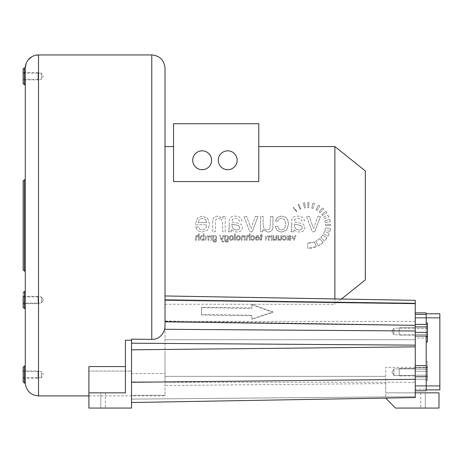 <?xml version="1.0" encoding="UTF-8"?>
<svg xmlns="http://www.w3.org/2000/svg" width="463" height="463" viewBox="0 0 463 463"><rect width="100%" height="100%" fill="white"/><g stroke="black" fill="none" stroke-linecap="round" stroke-linejoin="round"><path stroke-width="0.35" stroke-dasharray="2.31 1.74" d="M165.013 351.828L165.013 382.27L165.013 351.828M131.527 340.212L131.527 408.065L131.527 371.066L88.908 371.066L131.527 371.066L131.527 381.934L165.013 381.934L131.527 381.934L131.527 395.286L131.527 371.066L131.527 408.065L88.908 408.065L88.908 392.844L125.438 392.844L88.908 392.844L105.344 392.844L88.908 392.844L88.908 408.065L131.527 408.065L88.908 408.065L88.908 366.569L88.908 408.065L88.908 392.844L125.438 392.844L125.438 340.212L125.438 366.569L125.438 340.212L131.527 340.212L131.527 352.355L131.527 339.136L131.527 340.212L131.527 339.136L151.771 339.425C158.12 339.321 162.409 335.941 164.637 329.286L165.013 326.328L165.013 299.827L415.253 303.317L415.253 300.331L415.253 339.726L165.013 339.72L415.253 339.726L415.253 367.321L415.253 303.821L165.013 300.475L415.253 303.821L415.253 300.331L165.013 295.961L165.013 395.228L131.527 395.286L165.013 395.228L165.013 395.888L165.013 146.563M165.013 304.26L334.882 304.26L334.882 146.563M173.538 159.075L173.538 123.731L258.776 123.731L258.776 181.571L258.776 159.075L258.776 181.571L173.538 181.571L173.538 159.075L173.538 181.571L258.776 181.571L173.538 181.571L173.538 159.075M329.911 231.35L324.864 229.995A17.71 17.71 0 0 0 325.292 227.877L324.864 229.995L329.911 231.35L330.472 228.6L325.292 227.877L330.472 228.6A22.942 22.942 0 0 1 329.911 231.35M325.466 225.412L330.692 225.412L330.663 224.208A22.942 22.942 0 0 1 330.692 225.412L325.466 225.412A17.71 17.71 0 0 0 325.443 224.486L330.663 224.208L325.443 224.486L325.466 225.412M325.246 222.639L330.408 221.823L329.911 219.474A22.942 22.942 0 0 1 330.408 221.823L325.246 222.639A17.71 17.71 0 0 0 324.864 220.828L329.911 219.474L324.864 220.828L325.246 222.639M324.175 218.773L329.019 216.817L328.192 214.994A22.942 22.942 0 0 1 329.019 216.817L324.175 218.773A17.71 17.71 0 0 0 323.533 217.367L328.192 214.994L323.533 217.367L324.175 218.773M322.439 215.503L326.768 212.581L325.83 211.29A22.942 22.942 0 0 1 326.768 212.581L322.439 215.503A17.71 17.71 0 0 0 321.71 214.508L325.83 211.29L321.71 214.508L322.439 215.503M320.055 212.667L323.689 208.911L322.497 207.835A22.942 22.942 0 0 1 323.689 208.911L320.055 212.667A17.71 17.71 0 0 0 319.14 211.84L322.497 207.835L319.14 211.84L320.055 212.667M317.138 210.387L319.91 205.954L318.521 205.155A22.942 22.942 0 0 1 319.91 205.954L317.138 210.387A17.71 17.71 0 0 0 316.067 209.774L318.521 205.155L316.067 209.774L317.138 210.387M312.93 208.472L314.458 203.471L312.913 203.06A22.942 22.942 0 0 1 314.458 203.471L312.93 208.472A17.71 17.71 0 0 0 311.738 208.153L312.913 203.06L311.738 208.153L312.93 208.472M308.682 207.725L308.954 202.505L307.75 202.47A22.942 22.942 0 0 1 308.954 202.505L308.682 207.725A17.71 17.71 0 0 0 307.75 207.696L307.75 202.47L307.75 207.696L308.682 207.725M305.291 207.87L304.561 202.696L303.375 202.892A22.942 22.942 0 0 1 304.561 202.696L305.291 207.87A17.71 17.71 0 0 0 304.376 208.026L303.375 202.892L304.376 208.026L305.291 207.87M300.834 209.108L298.791 204.293L298.056 204.623A22.942 22.942 0 0 1 298.791 204.293L300.834 209.108A17.71 17.71 0 0 0 300.267 209.357L298.056 204.623L300.267 209.357L300.834 209.108M296.847 211.452L293.629 207.337L293.316 207.58A22.942 22.942 0 0 1 293.629 207.337L296.847 211.452A17.71 17.71 0 0 0 296.609 211.643L293.316 207.58L296.609 211.643L296.847 211.452M329.309 233.254L324.395 231.465L323.394 233.728A17.71 17.71 0 0 0 324.395 231.465L329.309 233.254A22.942 22.942 0 0 1 328.007 236.182L323.394 233.728L328.007 236.182L329.309 233.254M326.994 237.907L322.607 235.059L320.709 237.49A17.71 17.71 0 0 0 322.607 235.059L326.994 237.907A22.942 22.942 0 0 1 324.534 241.055L320.709 237.49L324.534 241.055L326.994 237.907M323.105 242.456L319.603 238.572L315.795 241.194A17.71 17.71 0 0 0 319.603 238.572L323.105 242.456A22.942 22.942 0 0 1 318.168 245.853L315.795 241.194L318.168 245.853L323.105 242.456M316.351 246.681L314.389 241.836L307.75 243.121A17.71 17.71 0 0 0 314.389 241.836L316.351 246.681A22.942 22.942 0 0 1 307.75 248.353L307.75 243.121L307.75 248.353L316.351 246.681M314.724 231.766L320.564 216.418L314.724 231.766L312.293 231.766L306.483 216.418L309.157 216.418L312.571 225.782L309.157 216.418L306.483 216.418L312.293 231.766L314.724 231.766M317.815 216.418L320.564 216.418L317.815 216.418L313.538 228.705L312.571 225.782L313.538 228.705L317.815 216.418M294.173 229.874L296.957 231.61L299.821 232.113L303.711 230.892L305.065 227.721L304.561 225.666L303.219 224.167L301.338 223.322L294.387 222.026L295.11 219.109L298.074 218.223L300.788 218.877L302.079 221.146L304.619 220.799L303.485 218.166L301.181 216.62L297.697 216.071L294.509 216.545L292.703 217.708L291.893 219.468L291.754 221.87L291.893 219.468L292.703 217.708L294.509 216.545L297.697 216.071L301.181 216.62L303.485 218.166L304.619 220.799L302.079 221.146L300.788 218.877L298.074 218.223L295.11 219.109L294.37 221.349L294.387 222.026L301.338 223.322L303.219 224.167L304.561 225.666L305.065 227.721L303.711 230.892L299.821 232.113L296.957 231.61L294.173 229.874L293.652 231.766L294.173 229.874M291.754 225.336L291.754 221.87L291.597 229.932L290.932 231.766L293.652 231.766L290.932 231.766L291.597 229.932L291.754 225.336M275.149 226.476L277.707 226.147L279.01 229.035L277.707 226.147L275.149 226.476L277.302 230.626L281.539 232.113L286.609 230.065L288.518 224.15L287.697 219.803L285.196 217.014L281.521 216.071L277.435 217.35L275.398 220.926L277.435 217.35L281.521 216.071L285.196 217.014L287.697 219.803L288.518 224.15L286.609 230.065L281.539 232.113L277.302 230.626L275.149 226.476M277.927 221.32L275.398 220.926L277.927 221.32L279.212 218.993L281.423 218.212L284.623 219.624L285.845 224.08L284.67 228.583L281.568 229.978L279.01 229.035L281.568 229.978L284.67 228.583L285.845 224.08L284.623 219.624L281.423 218.212L279.212 218.993L277.927 221.32M262.862 231.766L262.862 229.515L267.736 232.113L270.276 231.593L272.03 230.296L272.834 228.357L272.979 216.418L272.834 228.357L272.03 230.296L270.276 231.593L267.736 232.113L262.862 229.515L262.862 231.766L260.536 231.766L260.536 216.418L263.14 216.418L263.14 224.642L263.14 216.418L260.536 216.418L260.536 231.766L262.862 231.766M270.38 216.418L272.979 216.418L270.38 216.418L270.224 227.68L269.182 229.301L267.215 229.874L265.021 229.278L263.574 227.651L263.14 224.642L263.574 227.651L265.021 229.278L267.215 229.874L269.182 229.301L270.224 227.68L270.38 216.418M252.196 231.766L258.036 216.418L252.196 231.766L249.771 231.766L243.96 216.418L246.634 216.418L250.043 225.782L246.634 216.418L243.96 216.418L249.771 231.766L252.196 231.766M255.292 216.418L258.036 216.418L255.292 216.418L251.015 228.705L250.043 225.782L251.015 228.705L255.292 216.418M231.645 229.874L234.434 231.61L237.299 232.113L241.188 230.892L242.543 227.721L242.039 225.666L240.696 224.167L238.81 223.322L231.865 222.026L232.588 219.109L235.551 218.223L238.266 218.877L239.55 221.146L242.097 220.799L240.957 218.166L238.659 216.62L235.175 216.071L231.98 216.545L230.175 217.708L229.37 219.468L229.231 221.87L229.37 219.468L230.175 217.708L231.98 216.545L235.175 216.071L238.659 216.62L240.957 218.166L242.097 220.799L239.55 221.146L238.266 218.877L235.551 218.223L232.588 219.109L231.847 221.349L231.865 222.026L238.81 223.322L240.696 224.167L242.039 225.666L242.543 227.721L241.188 230.892L237.299 232.113L234.434 231.61L231.645 229.874L231.124 231.766L231.645 229.874M229.231 225.336L229.231 221.87L229.075 229.932L228.409 231.766L231.124 231.766L228.409 231.766L229.075 229.932L229.231 225.336M225.197 231.766L225.197 216.418L225.197 231.766L222.599 231.766L222.599 223.386L221.395 219.387L222.599 223.386L222.599 231.766L225.197 231.766M222.859 216.418L225.197 216.418L222.859 216.418L222.859 218.6L217.975 216.071L215.428 216.58L213.692 217.882L212.882 219.803L212.725 222.333L212.882 219.803L213.692 217.882L215.428 216.58L217.975 216.071L222.859 218.6L222.859 216.418M212.725 231.766L212.725 222.333L212.725 231.766L215.33 231.766L215.631 220.058L216.719 218.802L218.524 218.328L221.395 219.387L218.524 218.328L216.719 218.802L215.631 220.058L215.33 231.766L212.725 231.766M195.542 227.159L198.233 226.824L199.837 229.226L198.233 226.824L195.542 227.159L197.904 230.811L202.29 232.113L207.638 230.047L209.606 224.225L207.609 218.212L202.435 216.071L197.412 218.171L195.455 224.063L195.473 224.758L206.915 224.758L205.491 228.635L202.279 229.978L199.837 229.226L202.279 229.978L205.491 228.635L206.915 224.758L195.473 224.758L195.455 224.063L197.412 218.171L202.435 216.071L207.609 218.212L209.606 224.225L207.638 230.047L202.29 232.113L197.904 230.811L195.542 227.159M294.179 240.245L295.932 235.638L294.179 240.245L293.449 240.245L291.707 235.638L292.512 235.638L293.536 238.451L292.512 235.638L291.707 235.638L293.449 240.245L294.179 240.245M295.11 235.638L295.932 235.638L295.11 235.638L293.826 239.325L293.536 238.451L293.826 239.325L295.11 235.638M288.015 239.678L289.711 240.349L290.88 239.979L291.285 239.03L290.729 237.965L288.079 237.322L288.299 236.448L289.184 236.182L290 236.373L290.388 237.056L291.152 236.952L290.116 235.696L288.113 235.679L287.575 236.026L287.291 237.276L287.575 236.026L288.113 235.679L290.116 235.696L290.81 236.165L291.152 236.952L290.388 237.056L290 236.373L289.184 236.182L288.299 236.448L288.073 237.12L290.729 237.965L291.285 239.03L290.88 239.979L289.711 240.349L288.015 239.678L287.859 240.245L288.015 239.678M287.291 238.312L287.043 240.245L287.859 240.245L287.043 240.245L287.291 238.312M282.308 238.653L283.078 238.555L283.466 239.423L283.078 238.555L282.308 238.653L282.957 239.903L284.224 240.349L285.746 239.73L286.319 237.959L286.07 236.651L285.324 235.817L284.218 235.534L282.997 235.916L282.384 236.992L282.997 235.916L284.218 235.534L285.324 235.817L286.07 236.651L286.319 237.959L285.746 239.73L284.224 240.349L282.957 239.903L282.308 238.653M283.142 237.108L282.384 236.992L283.142 237.108L284.189 236.176L285.15 236.599L285.515 237.936L285.162 239.284L284.236 239.707L283.466 239.423L284.236 239.707L285.162 239.284L285.515 237.936L285.15 236.599L284.189 236.176L283.142 237.108M278.622 240.245L278.622 239.568L280.086 240.349L281.371 239.799L281.66 235.638L281.614 239.221L280.85 240.193L280.086 240.349L278.622 239.568L278.622 240.245L277.927 240.245L277.927 235.638L278.703 235.638L278.703 238.104L278.703 235.638L277.927 235.638L277.927 240.245L278.622 240.245M280.879 235.638L281.66 235.638L280.879 235.638L280.833 239.018L280.52 239.504L279.27 239.498L278.703 238.104L279.27 239.498L280.52 239.504L280.833 239.018L280.879 235.638M273.685 240.245L273.685 239.568L275.144 240.349L276.434 239.799L276.718 235.638L276.677 239.221L275.907 240.193L275.144 240.349L273.685 239.568L273.685 240.245L272.985 240.245L272.985 235.638L273.766 235.638L273.766 238.104L273.766 235.638L272.985 235.638L272.985 240.245L273.685 240.245M275.936 235.638L276.718 235.638L275.936 235.638L275.89 239.018L275.578 239.504L274.333 239.498L273.766 238.104L274.333 239.498L275.578 239.504L275.89 239.018L275.936 235.638M271.764 240.245L271.764 235.638L271.764 240.245L270.982 240.245L270.861 236.888L270.982 240.245L271.764 240.245M271.063 235.638L271.764 235.638L271.063 235.638L271.063 236.286L269.669 235.534L268.366 236.338L266.948 235.534L265.895 235.916L265.525 237.085L265.895 235.916L266.948 235.534L268.366 236.338L269.669 235.534L271.063 236.286L271.063 235.638M265.525 240.245L265.525 237.085L265.525 240.245L266.3 240.245L266.375 236.668L267.122 236.211L267.927 236.535L268.245 237.565L267.927 236.535L267.122 236.211L266.375 236.668L266.3 240.245L265.525 240.245M268.245 240.245L268.245 237.565L268.245 240.245L269.026 240.245L269.217 236.471L270.456 236.385L270.861 236.888L269.842 236.211L269.217 236.471L269.026 240.245L268.245 240.245M260.084 240.233L260.194 239.545L260.536 239.574L260.194 239.545L260.084 240.233L261.664 239.817L261.757 236.246L262.33 236.246L262.33 235.638L262.33 236.246L261.757 236.246L261.664 239.817L260.084 240.233M261.757 235.638L262.33 235.638L261.757 235.638L261.757 234.498L260.982 234.029L261.757 234.498L261.757 235.638M260.982 235.638L260.982 234.029L260.982 235.638L260.194 235.638L260.982 235.638M260.194 236.246L260.194 235.638L260.194 236.246L260.982 236.246L260.194 236.246M260.982 238.937L260.982 236.246L260.941 239.365L260.536 239.574L260.982 238.937M255.472 238.862L256.282 238.758L256.762 239.481L256.282 238.758L255.472 238.862L256.184 239.956L257.497 240.349L259.101 239.73L259.691 237.982L259.095 236.176L257.544 235.534L256.033 236.165L255.449 237.93L258.886 238.138L258.458 239.302L257.492 239.707L256.762 239.481L257.492 239.707L258.458 239.302L258.886 238.138L255.449 237.93L256.033 236.165L257.544 235.534L259.095 236.176L259.691 237.982L259.101 239.73L257.497 240.349L256.184 239.956L255.472 238.862M250.72 238.653L251.49 238.555L251.878 239.423L251.49 238.555L250.72 238.653L251.368 239.903L252.636 240.349L254.158 239.73L254.731 237.959L254.482 236.651L253.736 235.817L252.636 235.534L251.409 235.916L250.796 236.992L251.409 235.916L252.636 235.534L253.736 235.817L254.482 236.651L254.731 237.959L254.158 239.73L252.636 240.349L251.368 239.903L250.72 238.653M251.554 237.108L250.796 236.992L251.554 237.108L252.601 236.176L253.562 236.599L253.932 237.936L253.579 239.284L252.648 239.707L251.878 239.423L252.648 239.707L253.579 239.284L253.932 237.936L253.562 236.599L252.601 236.176L251.554 237.108M250.055 240.245L250.055 233.884L250.055 240.245L249.273 240.245L249.14 236.877L249.273 240.245L250.055 240.245M249.273 233.884L250.055 233.884L249.273 233.884L249.273 236.165L247.896 235.534L247.005 235.736L246.304 237.322L247.005 235.736L247.896 235.534L249.273 236.165L249.273 233.884M246.304 240.245L246.304 237.322L246.304 240.245L247.086 240.245L247.34 236.477L248.712 236.39L249.14 236.877L248.052 236.205L247.34 236.477L247.086 240.245L246.304 240.245M245.112 240.245L245.112 235.638L245.112 240.245L244.337 240.245L243.972 236.529L244.337 240.245L245.112 240.245M244.412 235.638L245.112 235.638L244.412 235.638L244.412 236.292L242.948 235.534L242.184 235.684L241.663 236.078L241.373 237.409L241.663 236.078L242.184 235.684L242.948 235.534L244.412 236.292L244.412 235.638M241.373 240.245L241.373 237.409L241.373 240.245L242.155 240.245L242.247 236.732L243.11 236.211L243.972 236.529L243.11 236.211L242.247 236.732L242.155 240.245L241.373 240.245M240.465 237.941L239.753 236.049L238.306 235.534L236.755 236.159L236.153 237.878L236.419 239.278L237.195 240.066L238.306 240.349L239.875 239.73L240.465 237.941L239.875 239.73L238.306 240.349L237.195 240.066L236.419 239.278L236.153 237.878L236.755 236.159L238.306 235.534L239.753 236.049L240.465 237.941M235.256 240.245L235.256 233.884L235.256 240.245L234.475 240.245L234.475 233.884L235.256 233.884L234.475 233.884L234.475 240.245L235.256 240.245M233.555 237.941L232.843 236.049L231.396 235.534L229.845 236.159L229.243 237.878L229.509 239.278L230.285 240.066L231.396 240.349L232.964 239.73L233.555 237.941L232.964 239.73L231.396 240.349L230.285 240.066L229.509 239.278L229.243 237.878L229.845 236.159L231.396 235.534L232.843 236.049L233.555 237.941M227.709 240.737L228.467 240.627L227.981 241.738L228.467 240.627L226.65 241.466L225.817 241.246L225.359 239.643L226.633 240.245L228.109 239.556L228.624 237.913L228.386 236.697L227.698 235.841L226.633 235.534L225.284 236.194L225.284 235.638L225.284 236.194L226.633 235.534L227.698 235.841L228.386 236.697L228.624 237.913L228.109 239.556L226.633 240.245L225.359 239.643L225.817 241.246L227.449 241.252L227.709 240.737M224.567 235.638L225.284 235.638L224.567 235.638L224.786 241.142L225.481 241.854L226.65 242.114L227.981 241.738L226.65 242.114L225.481 241.854L224.786 241.142L224.567 235.638M223.421 242.016L223.507 241.281L222.645 241.264L222.084 240.251L223.832 235.638L222.084 240.251L222.645 241.264L223.507 241.281L223.421 242.016L222.917 242.114L223.421 242.016M222.987 235.638L223.832 235.638L222.987 235.638L221.696 239.371L220.394 235.638L221.696 239.371L222.987 235.638M219.612 235.638L220.394 235.638L219.612 235.638L221.36 240.32L222.281 241.929L222.917 242.114L221.8 241.368L219.612 235.638M215.862 240.737L216.626 240.627L216.134 241.738L216.626 240.627L214.809 241.466L213.97 241.246L213.512 239.643L214.791 240.245L216.262 239.556L216.782 237.913L216.545 236.697L215.851 235.841L214.786 235.534L213.443 236.194L213.443 235.638L213.443 236.194L214.786 235.534L215.851 235.841L216.545 236.697L216.782 237.913L216.262 239.556L214.791 240.245L213.512 239.643L213.97 241.246L214.809 241.466L215.862 240.737M212.72 235.638L213.443 235.638L212.72 235.638L212.945 241.142L213.634 241.854L214.803 242.114L216.134 241.738L214.803 242.114L213.634 241.854L212.945 241.142L212.72 235.638M211.545 240.245L211.545 235.638L211.545 240.245L210.763 240.245L210.636 236.888L210.763 240.245L211.545 240.245M210.844 235.638L211.545 235.638L210.844 235.638L210.844 236.286L209.45 235.534L208.147 236.338L206.724 235.534L205.67 235.916L205.3 237.085L205.67 235.916L206.724 235.534L208.147 236.338L209.45 235.534L210.844 236.286L210.844 235.638M205.3 240.245L205.3 237.085L205.3 240.245L206.081 240.245L206.157 236.668L206.897 236.211L207.708 236.535L208.026 237.565L207.708 236.535L206.897 236.211L206.157 236.668L206.081 240.245L205.3 240.245M208.026 240.245L208.026 237.565L208.026 240.245L208.807 240.245L208.998 236.471L210.231 236.385L210.636 236.888L209.623 236.211L208.998 236.471L208.807 240.245L208.026 240.245M203.425 240.245L204.148 240.245L204.148 233.884L204.148 240.245L203.425 240.245L203.425 239.666L202.146 240.349L203.425 239.666L203.425 240.245M203.367 233.884L204.148 233.884L203.367 233.884L203.367 236.153L202.105 235.534L201.307 235.708L200.3 236.934L200.155 237.872L200.739 239.701L202.146 240.349L200.739 239.701L200.155 237.872L200.3 236.934L201.307 235.708L202.105 235.534L203.367 236.153L203.367 233.884M199.206 240.245L199.206 233.884L199.206 240.245L198.424 240.245L198.297 236.877L198.424 240.245L199.206 240.245M198.424 233.884L199.206 233.884L198.424 233.884L198.424 236.165L197.047 235.534L196.156 235.736L195.455 237.322L196.156 235.736L197.047 235.534L198.424 236.165L198.424 233.884M195.455 240.245L195.455 237.322L195.455 240.245L196.237 240.245L196.491 236.477L197.863 236.39L198.297 236.877L197.209 236.205L196.491 236.477L196.237 240.245L195.455 240.245M341.405 299.04L334.882 304.26L334.882 298.924M365.324 279.907L365.324 170.916M203.436 237.907L203.211 239.105L202.209 239.707L201.33 239.261L200.954 237.936L201.312 236.605L202.175 236.176L203.06 236.622L203.436 237.907L203.06 236.622L202.175 236.176L201.312 236.605L200.954 237.936L201.33 239.261L202.209 239.707L203.211 239.105L203.436 237.907M215.978 237.86L215.619 239.18L214.716 239.597L213.813 239.186L213.449 237.884L213.825 236.61L214.728 236.182L215.613 236.605L215.978 237.86L215.613 236.605L214.728 236.182L213.825 236.61L213.449 237.884L213.813 239.186L214.716 239.597L215.619 239.18L215.978 237.86M227.825 237.86L227.466 239.18L226.563 239.597L225.66 239.186L225.296 237.884L225.672 236.61L226.575 236.182L227.46 236.605L227.825 237.86L227.46 236.605L226.575 236.182L225.672 236.61L225.296 237.884L225.66 239.186L226.563 239.597L227.466 239.18L227.825 237.86M232.756 237.941L232.368 239.267L231.396 239.707L230.429 239.261L230.042 237.913L230.435 236.622L231.396 236.182L232.368 236.616L232.756 237.941L232.368 236.616L231.396 236.182L230.435 236.622L230.042 237.913L230.429 239.261L231.396 239.707L232.368 239.267L232.756 237.941M239.666 237.941L239.278 239.267L238.306 239.707L237.34 239.261L236.958 237.913L237.345 236.622L238.306 236.182L239.278 236.616L239.666 237.941L239.278 236.616L238.306 236.182L237.345 236.622L236.958 237.913L237.34 239.261L238.306 239.707L239.278 239.267L239.666 237.941M256.271 237.496L258.84 237.496L258.441 236.535L258.84 237.496L256.271 237.496L256.566 236.628L257.532 236.176L258.441 236.535L257.532 236.176L256.566 236.628L256.271 237.496M288.079 237.93L290.035 238.381L290.451 239.006L290.214 239.527L288.721 239.539L288.079 237.93L288.721 239.539L290.214 239.527L290.342 238.636L288.079 237.93M198.205 222.622L206.77 222.622L205.427 219.416L206.77 222.622L198.205 222.622L199.188 219.717L202.406 218.212L205.427 219.416L202.406 218.212L199.188 219.717L198.205 222.622M231.865 224.063L238.381 225.574L239.412 226.419L239.77 227.651L238.989 229.382L236.674 230.076L234 229.428L232.287 227.617L231.865 224.063L232.287 227.617L234 229.428L236.674 230.076L238.989 229.382L239.77 227.651L239.412 226.419L238.381 225.574L231.865 224.063M294.387 224.063L300.904 225.574L301.934 226.419L302.293 227.651L301.511 229.382L299.202 230.076L296.528 229.428L294.809 227.617L294.387 224.063L294.809 227.617L296.528 229.428L299.202 230.076L301.511 229.382L302.293 227.651L301.934 226.419L300.904 225.574L294.387 224.063M218.287 160.262A9.439 9.439 0 0 1 227.727 150.828A9.439 9.439 0 0 1 237.16 160.262A9.439 9.439 0 0 1 227.727 169.701A9.439 9.439 0 0 1 218.287 160.262A9.439 9.439 0 0 1 227.727 150.828A9.439 9.439 0 0 1 237.16 160.262A9.439 9.439 0 0 1 227.727 169.701A9.439 9.439 0 0 1 218.287 160.262A9.439 9.439 0 0 1 227.727 150.828A9.439 9.439 0 0 1 237.16 160.262A9.439 9.439 0 0 1 227.727 169.701A9.439 9.439 0 0 1 218.287 160.262M211.591 160.262A9.439 9.439 0 0 0 202.152 150.828A9.439 9.439 0 0 0 192.718 160.262A9.439 9.439 0 0 0 202.152 169.701A9.439 9.439 0 0 0 211.591 160.262A9.439 9.439 0 0 0 202.152 150.828A9.439 9.439 0 0 0 192.718 160.262A9.439 9.439 0 0 0 202.152 169.701A9.439 9.439 0 0 0 211.591 160.262A9.439 9.439 0 0 0 202.152 150.828A9.439 9.439 0 0 0 192.718 160.262A9.439 9.439 0 0 0 202.152 169.701A9.439 9.439 0 0 0 211.591 160.262M131.527 373.577L165.013 373.577L131.527 373.577M415.253 351.828L415.253 382.27L415.253 351.828M88.908 395.888L165.013 395.888M25.28 306.465L25.286 303.647M25.28 366.059L25.28 382.623M25.286 305.516L25.286 304.868M88.908 392.844L88.908 366.569L125.438 366.569L125.438 392.844L125.438 366.569M385.725 383.584L385.725 392.844L438.999 392.844L420.734 392.844L438.999 392.844L438.999 408.065L425.3 408.065L438.999 408.065L438.999 392.844L438.999 408.065L395.466 408.065L385.725 398.325L385.725 367.321L385.725 383.584L165.013 385.505L385.725 383.584M415.253 303.317L415.253 397.567L415.253 392.844L385.725 392.844L385.725 398.082M415.253 397.567L131.527 402.463L415.253 397.567L131.527 402.515L131.527 395.286L131.527 399.123L415.253 396.652L415.253 392.844M425.3 408.065L420.734 408.065L425.3 408.065L425.3 392.844L425.3 408.065M415.253 397.514L415.253 396.652L131.527 399.123L131.527 402.463L415.253 397.514M415.253 334.807L415.253 328.111L415.253 334.807L415.253 328.111L415.253 334.807L393.944 334.807L393.944 328.111L415.253 328.111L393.944 328.111L393.944 334.807L415.253 334.807M415.253 374.22L415.253 368.855L415.253 374.22M100.778 392.844L105.344 392.844L100.778 392.844L100.778 408.065L105.344 408.065L100.778 408.065L100.778 392.844M415.253 367.321L385.725 367.321L415.253 367.321M201.538 315.037L201.538 307.721L251.872 308.422L251.872 304.764L272.962 312.375L251.872 319.401L251.872 315.737L201.538 315.037L201.55 307.235L251.884 307.936L251.884 304.278L272.967 311.888L251.884 318.909L251.884 315.251L201.55 314.551M201.538 307.721L201.55 307.235M251.872 315.737L251.884 315.251M251.872 319.401L251.884 318.909M272.962 312.375L272.967 311.888M251.872 304.764L251.884 304.278M251.872 308.422L251.884 307.936M391.93 331.456L393.944 334.807L393.944 328.111L391.93 331.456L393.944 334.807L393.944 328.111L391.93 331.456M393.944 374.22L393.944 368.855L393.944 375.551L393.944 368.855L415.253 368.855L393.944 368.855L393.944 375.551L415.253 375.551L393.944 375.551L393.944 374.22M23.15 79.896L23.15 72.587L23.15 79.896L38.053 79.896L38.053 72.587L25.28 72.587L25.28 84.764L25.28 76.245M25.28 179.748L25.28 271.075L25.28 179.748M25.28 291.47L25.28 308.52L24.365 308.52L24.365 291.47L24.365 299.995L24.365 291.47L25.28 291.47M23.15 180.964L23.15 269.86M23.15 296.343L38.053 296.343L38.053 303.647L38.053 296.343L38.053 303.647L38.053 296.343L23.15 296.343L23.15 307.305M23.15 301.546L23.15 296.893L23.15 301.546M23.15 367.275L23.15 381.888M23.15 377.686L23.15 371.476L23.15 377.686L41.415 377.686L41.415 371.476L23.15 371.476M23.15 299.995L23.15 292.691L23.15 299.995M23.15 68.935L23.15 83.548M23.15 73.137L23.15 79.347L23.15 73.137L41.415 73.137L41.415 79.347L23.15 79.347M41.415 73.137L41.415 79.347L43.279 76.245L41.415 73.137M41.415 301.546L41.415 296.893L41.415 303.103L41.415 296.893L23.15 296.893L41.415 296.893L41.415 303.103L23.15 303.103L41.415 303.103L41.415 301.546M41.415 377.686L41.415 371.476L43.279 374.579L41.415 377.686M23.15 72.587L24.365 72.587M38.053 72.587L38.053 79.896M38.053 73.137L38.053 79.347L38.053 73.137M23.15 378.236L38.053 378.236L38.053 370.927L23.15 370.927L23.15 378.236L23.15 370.927M38.053 378.236L38.053 370.927M38.053 371.476L38.053 377.686L38.053 371.476M38.053 301.546L38.053 298.444L38.053 301.546M415.253 335.114L399.181 335.114L399.181 327.804L415.253 327.804L415.253 335.114L415.253 327.804L399.181 327.804L399.181 335.114L399.181 327.804L399.181 335.114L415.253 335.114L415.253 327.804L415.253 335.114M399.181 334.807L399.181 328.111L399.181 334.807M415.253 374.399L415.253 368.548L415.253 374.399M399.181 374.399L399.181 368.548L399.181 375.858L399.181 368.548L415.253 368.548L399.181 368.548L399.181 375.858L415.253 375.858L399.181 375.858L399.181 374.399M399.181 370.186L399.181 374.22L399.181 370.186M415.253 338.042L415.253 390.795L415.253 312.861L415.253 338.042L426.209 338.042L426.209 366.945L426.209 338.042L415.253 338.042M415.253 328.475L415.253 336.26L415.253 326.71L415.253 336.26L415.253 328.475L427.43 328.475L427.43 336.26L427.43 326.71L427.43 336.26L427.43 328.475L415.253 328.475M415.253 367.83L415.253 376.951L415.253 367.402L415.253 376.951L415.253 367.83L427.43 367.83L427.43 376.951L427.43 367.402L427.43 376.951L427.43 367.83L415.253 367.83M415.253 366.87L415.253 318.122L415.253 366.87M427.43 380.569L427.43 375.273L426.209 375.273L426.209 389.881L426.209 336.717L426.209 389.881L426.209 375.273L426.209 380.569L426.209 375.273L427.43 375.273L427.43 361.655L427.43 380.569L427.43 366.945L426.209 366.945L426.209 361.655L426.209 366.945L427.43 366.945L427.43 380.569L426.209 380.569L426.209 389.233L426.209 380.569L427.43 380.569M426.209 342.007L427.43 342.007L427.43 323.093L427.43 328.383L426.209 328.383L426.209 313.775L426.209 361.655L426.209 313.775L426.209 328.383L426.209 323.093L426.209 328.383L427.43 328.383L427.43 342.007L427.43 323.093L426.209 323.093L426.209 312.861M415.253 390.795L426.209 390.795L426.209 336.717L427.43 336.717M439.85 375.273L439.85 313.775L439.85 375.273M427.43 361.655L426.209 361.655L427.43 361.655M439.85 366.87L439.85 318.122L439.85 366.87M415.253 367.182L415.253 317.421L415.253 367.182M439.85 336.479L439.85 386.24L439.85 336.479M426.209 389.881L439.85 389.881L439.85 313.775M38.522 54.935L38.522 395.888M151.771 339.425L151.771 54.935M131.527 382.288L415.253 379.307M131.527 349.825L415.253 346.851M131.527 343.205L415.253 345.143M164.637 329.286L415.253 330.999M165.013 321.843L415.253 325.339M165.013 376.367L385.725 376.373L165.013 376.367M165.013 320.981L415.253 325.234L165.013 320.981M24.365 179.748L24.365 271.075M24.365 366.059L24.365 383.104M24.365 67.72L24.365 84.764M415.253 335.831L427.43 335.831L415.253 335.831M415.253 327.144L427.43 327.144L415.253 327.144M415.253 334.5L427.43 334.5L415.253 334.5M415.253 369.161L427.43 369.161L415.253 369.161M415.253 375.186L427.43 375.186L415.253 375.186M415.253 376.517L427.43 376.517L415.253 376.517M415.253 379.266L427.43 379.266L415.253 379.266M415.253 389.233L426.209 389.233L415.253 389.233M415.253 371.268L427.43 371.268L415.253 371.268M415.253 314.429L426.209 314.429M415.253 365.62L426.209 365.62M415.253 324.389L427.43 324.389M415.253 332.388L427.43 332.388M165.013 382.27L415.253 382.27L165.013 382.27M105.344 392.844L105.344 408.065L105.344 392.844M415.253 321.386L165.013 321.386L415.253 321.386M420.734 392.844L420.734 408.065M391.93 372.2L393.944 375.551L391.93 372.2L393.944 368.855L391.93 372.2M35.709 55.236L31.791 56.77M28.179 59.906L26.107 63.564M43.279 299.995L41.415 303.103L43.279 299.995L41.415 296.893L43.279 299.995M38.053 303.647L23.15 303.647L38.053 303.647M415.253 336.26L427.43 336.26L415.253 336.26M415.253 326.71L427.43 326.71L415.253 326.71M415.253 367.402L427.43 367.402L415.253 367.402M415.253 376.951L427.43 376.951L415.253 376.951M415.253 318.122L439.85 318.122L415.253 318.122M415.253 385.534L439.85 385.534L415.253 385.534M415.253 317.421L439.85 317.421L415.253 317.421M415.253 386.24L439.85 386.24L415.253 386.24"/><path stroke-width="0.69" d="M173.538 146.563L165.013 146.563L165.013 68.177L165.013 326.328L164.637 329.286C162.409 335.941 158.12 339.321 151.771 339.425L131.527 339.136L131.527 408.065L88.908 408.065L88.908 366.569L125.438 366.569M415.253 303.317L415.253 300.331L165.013 295.961L165.013 299.827L415.253 303.317L415.253 397.567L131.527 402.515L415.253 397.567M258.776 146.563L334.882 146.563L334.882 298.924M334.882 146.563L365.324 170.916L365.324 279.907L341.405 299.04M258.776 159.075L258.776 181.571L173.538 181.571L173.538 123.731L258.776 123.731L258.776 159.075M218.287 160.262A9.439 9.439 0 0 1 227.727 150.828A9.439 9.439 0 0 1 237.16 160.262A9.439 9.439 0 0 1 227.727 169.701A9.439 9.439 0 0 1 218.287 160.262M211.591 160.262A9.439 9.439 0 0 0 202.152 150.828A9.439 9.439 0 0 0 192.718 160.262A9.439 9.439 0 0 0 202.152 169.701A9.439 9.439 0 0 0 211.591 160.262M25.291 67.72L25.28 68.2L25.291 67.72A13.242 13.242 0 0 1 38.522 54.935L38.522 395.888L88.908 395.888M88.908 392.844L125.438 392.844L125.438 340.212L131.527 340.212M35.709 55.236L38.522 54.935L151.771 54.935L151.771 339.425M25.28 382.623L25.28 68.2L25.28 72.587L24.365 72.587M25.28 76.245L25.28 291.47L24.365 291.47L24.365 308.52L25.28 308.52L25.28 366.059L24.365 366.059L23.15 367.275L23.15 381.888L24.365 383.104L24.365 366.059M25.28 306.465L25.286 305.516M25.286 304.868L25.286 303.647M415.253 392.844L438.999 392.844L438.999 408.065L395.466 408.065L385.725 398.082M23.15 225.412L23.15 180.964L24.365 179.748L24.365 271.075L23.15 269.86L23.15 225.412M23.15 307.305L24.365 308.52L23.15 307.305L23.15 296.343M23.15 83.548L23.15 68.935L24.365 67.72L24.365 84.764L23.15 83.548M426.209 342.007L427.43 342.007L427.43 336.717L426.209 336.717L426.209 390.795L415.253 390.795M426.209 312.861L415.253 312.861L426.209 312.861L426.209 323.093L427.43 323.093L427.43 336.717M439.85 313.775L426.209 313.775L439.85 313.775L439.85 389.881L426.209 389.881M165.013 321.843L415.253 325.339M164.637 329.286L415.253 330.999M415.253 345.143L131.527 343.205M415.253 346.851L131.527 349.825M415.253 379.307L131.527 382.288M415.253 365.62L426.209 365.62M415.253 314.429L426.209 314.429M415.253 332.388L427.43 332.388M415.253 324.389L427.43 324.389M38.522 395.888C31.339 395.344 26.97 391.548 25.413 384.516L25.28 382.646M151.771 54.935C159.816 55.716 164.226 60.132 165.013 68.177M31.791 56.77L28.179 59.906M26.107 63.564L25.28 68.177M25.28 179.748L24.365 179.748M25.28 271.075L24.365 271.075M24.365 291.47L23.15 292.691L24.365 291.47M25.28 383.104L24.365 383.104M25.28 84.764L24.365 84.764"/></g></svg>
